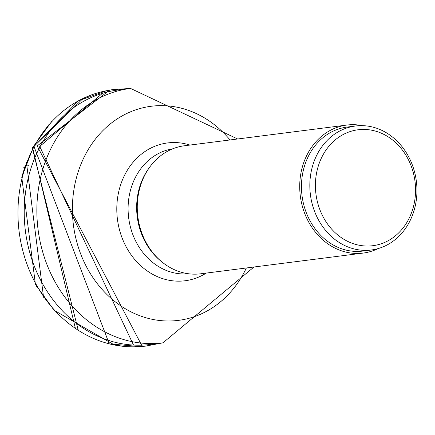 <?xml version="1.0" encoding="UTF-8"?>
<svg xmlns="http://www.w3.org/2000/svg" width="435" height="435" viewBox="0 0 435 435"><rect width="100%" height="100%" fill="white"/><g stroke="black" fill="none" stroke-linecap="round" stroke-linejoin="round"><path stroke-width="0.65" d="M102.453 93.329L39.721 146.416L133.518 345.069M130.103 88.468L112.567 89.615L109.598 90.137L37.171 145.948L142.272 346.412L145.279 346.173L162.549 342.889M122.665 346.26L109.267 343.878L33.995 146.503L78.284 100.887L90.393 95.308M114.563 345.053L54.065 310.269L35.398 284.202L21.755 177.186L33.468 146.905L83.112 98.413M43.565 297.268L26.421 162.385M49.177 124.247L32.625 147.759L75.456 328.713M363.171 253.078L200.72 273.794A64.527 55.136 -97.3 0 1 143.18 236.477A64.527 55.136 -97.3 0 1 138.064 196.337A64.527 55.136 -97.3 0 1 141.076 183.918A64.527 55.136 -97.3 0 1 184.396 145.774L346.847 125.057A64.527 55.136 82.7 0 0 303.527 163.207A64.527 55.136 82.7 0 0 363.171 253.078A64.527 55.136 82.7 0 0 378.102 248.592M371.294 249.994L362.915 251.066A62.499 53.402 -97.3 0 1 361.811 251.191A62.499 53.402 -97.3 0 1 305.147 164.022A62.499 53.402 -97.3 0 1 347.103 127.074L355.482 126.003A62.499 53.402 82.7 0 0 313.526 162.951A62.499 53.402 82.7 0 0 343.835 245.112A62.499 53.402 82.7 0 0 371.294 249.994A62.499 53.402 82.7 0 0 413.25 213.047A62.499 53.402 82.7 0 0 404.49 149.944A62.499 53.402 82.7 0 0 356.586 125.878A62.499 53.402 82.7 0 0 355.482 126.003M347.201 241.131A58.431 49.927 82.7 0 0 405.855 224.058A58.431 49.927 82.7 0 0 404.468 152.968A58.431 49.927 82.7 0 0 358.255 129.75A58.431 49.927 82.7 0 0 318.866 164.316A58.431 49.927 82.7 0 0 326.5 222.502A58.431 49.927 82.7 0 0 347.201 241.131M362.426 125.655A64.527 55.136 82.7 0 0 346.847 125.057M162.956 342.834L150.325 344.449A128.243 109.576 -97.3 0 1 31.788 165.838A128.243 109.576 -97.3 0 1 117.88 90.029L130.516 88.414A128.243 109.576 82.7 0 0 44.441 164.169A128.243 109.576 82.7 0 0 44.424 164.229A128.243 109.576 82.7 0 0 162.956 342.834L253.969 267.003M23.92 167.926L23.914 167.915A4.877 1.261 18.9 0 1 24.159 167.209L24.811 166.833M25.415 166.208A2.643 0.685 18.9 0 1 25.594 166.159A1649.89 427.279 -161.1 0 0 28.574 165.686M31.206 165.969L31.701 166.088M107.304 90.572A129.173 110.376 82.7 0 0 107.162 90.6A129.173 110.376 82.7 0 0 34.18 146.448A129.173 110.376 -97.3 0 0 34.963 282.212A129.173 110.376 -97.3 0 0 139.804 346.586L142.272 346.418M109.267 343.878L139.945 346.575A129.173 110.376 -97.3 0 1 139.804 346.586M149.292 167.714A63.004 53.837 82.7 0 0 140.385 184.717A63.004 53.837 82.7 0 0 140.369 184.777A63.004 53.837 82.7 0 0 161.233 261.359M143.061 236.194L143.055 236.183A63.548 54.299 -97.3 0 1 143.055 236.183L143.055 236.183A63.548 54.299 -97.3 0 1 138.015 196.653L138.015 196.653A63.548 54.299 -97.3 0 1 138.015 196.642L138.064 196.337M188.621 273.778A63.004 53.837 -97.3 0 1 131.816 185.865A63.004 53.837 -97.3 0 1 172.69 148.824M189.948 145.062A69.464 59.35 82.7 0 0 120.903 184.016A69.464 59.35 82.7 0 0 137.58 262.653A69.464 59.35 82.7 0 0 206.272 273.088M246.357 267.976A107.918 92.209 -97.3 0 1 126.052 309.176A107.918 92.209 -97.3 0 1 78.778 170.058A107.918 92.209 -97.3 0 1 230.033 139.956M109.598 90.137L107.162 90.6M78.284 100.882L106.531 90.714M33.473 146.905L33.277 147.269M36.975 286.997L35.398 284.202M25.491 164.914L21.75 177.181M78.322 330.578L32.299 148.041L51.667 121.517M143.055 236.183L143.18 236.477M237.646 138.982L130.516 88.414"/></g></svg>
